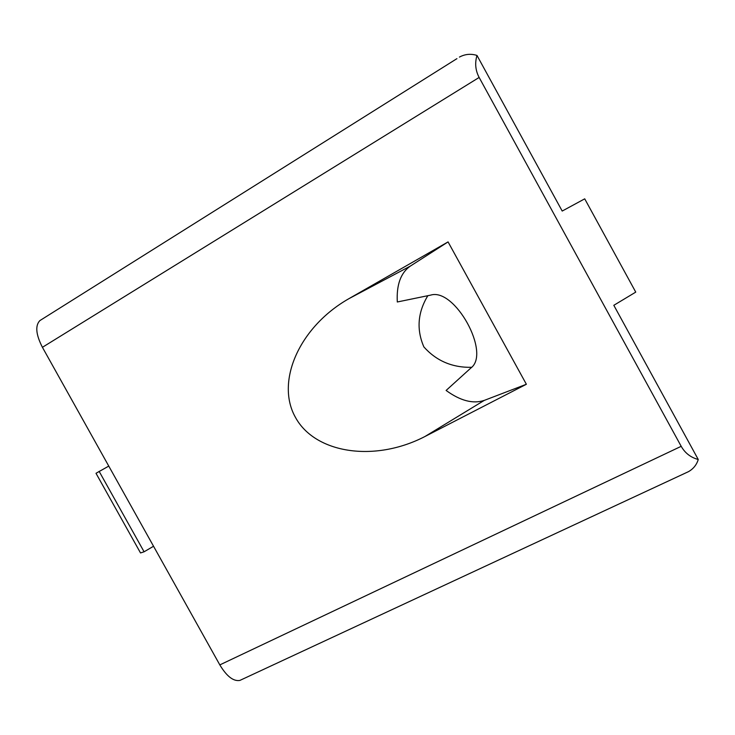 <?xml version="1.0" encoding="UTF-8"?>
<svg xmlns="http://www.w3.org/2000/svg" width="735" height="735" viewBox="0 0 735 735"><rect width="100%" height="100%" fill="white"/><g stroke="black" fill="none" stroke-linecap="round" stroke-linejoin="round"><path stroke-width="1.1" d="M484.255 400.4L526.37 384.267L424.931 436.526L484.255 400.4C473.083 404.131 460.367 400.823 446.108 390.45L470.878 368.005C491.008 353.287 454.846 287.56 430.719 295.102L397.304 301.984C396.395 284.812 400.722 272.86 410.277 266.125L448.065 241.907L348.803 298.732L410.277 266.125M526.37 384.267L448.065 241.907M427.844 295.7C417.673 312.494 416.359 329.574 423.884 346.938C436.397 360.903 452.291 367.702 471.576 367.316M424.931 436.526C374.032 462.839 314.846 453.155 295.47 417.406C275.386 382.044 298.906 327.194 348.803 298.732M685.121 473.211L688.511 471.64C693.399 468.829 696.651 464.777 698.25 459.494C690.725 457.492 685.048 453.1 681.198 446.32L219.82 664.899C226.729 676.356 233.408 681.529 239.867 680.426L241.466 679.682M219.82 664.899L42.419 347.306C35.905 334.572 35.059 325.669 39.855 320.607L456.922 58.653M41.041 319.863L39.855 320.607M698.25 459.494L613.817 305.301L635.747 292.117L584.72 198.836L562.201 211.055L476.987 55.437C470.905 53.526 465.053 54.078 459.439 57.073M153.541 546.252L144.088 551.792L140.523 552.95L96 473.294L108.762 466.091M144.088 551.792L99.133 471.346M681.198 446.32L479.137 77.451C475.444 70.468 474.727 63.127 476.987 55.437M479.137 77.451L42.419 347.306M688.511 471.64L239.867 680.426"/></g></svg>
